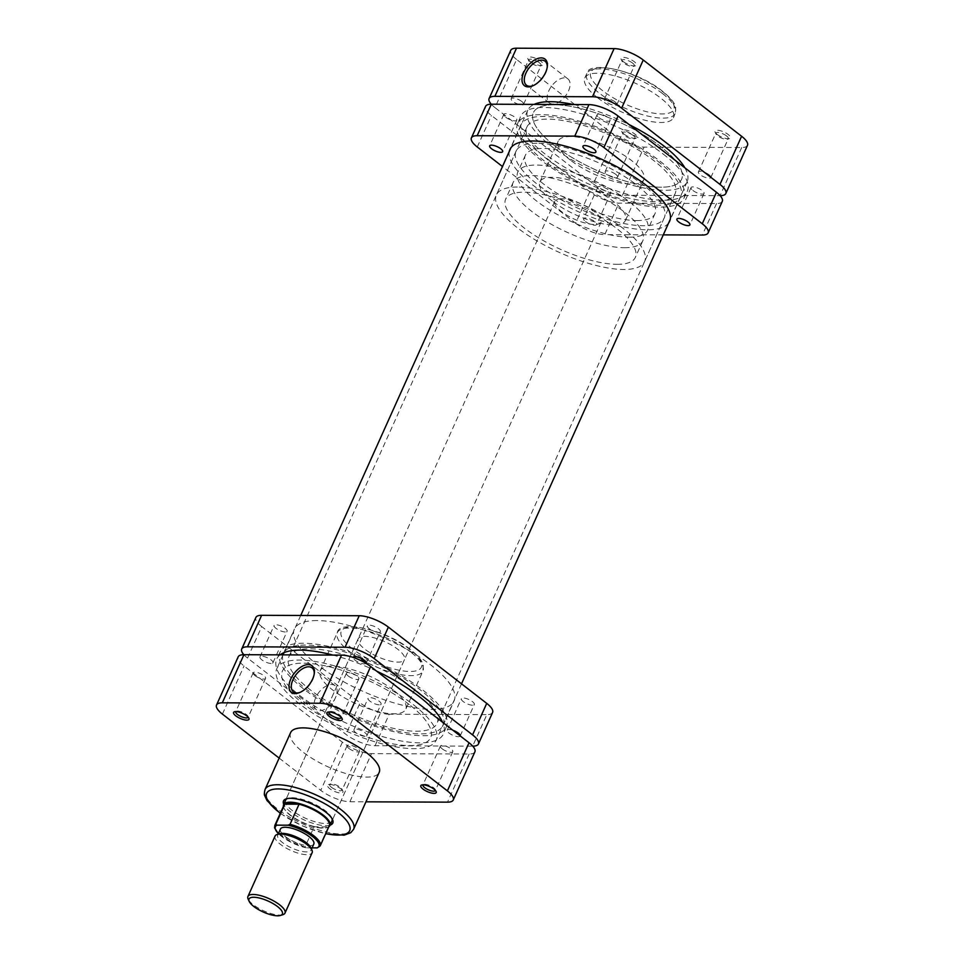 <?xml version="1.0" encoding="UTF-8"?>
<svg xmlns="http://www.w3.org/2000/svg" width="964" height="964" viewBox="0 0 964 964"><rect width="100%" height="100%" fill="white"/><g stroke="black" fill="none" stroke-linecap="round" stroke-linejoin="round"><path stroke-width="0.72" stroke-dasharray="4.82 3.62" d="M623.274 61.612A8.435 2.759 -155.8 0 0 635.565 65.757A8.435 2.759 -155.8 0 0 634.216 61.66A8.435 2.759 -155.8 0 0 625.034 57.551A8.435 2.759 -155.8 0 0 621.141 59.274A8.435 2.759 -155.8 0 0 623.274 61.612M632.541 63.058A6.808 2.229 24.2 0 1 634.324 65.829A6.808 2.229 24.2 0 1 633.625 66.359A6.808 2.229 24.2 0 1 623.696 63.022A6.808 2.229 24.2 0 1 621.973 61.13A6.808 2.229 24.2 0 1 621.913 60.25A6.808 2.229 24.2 0 1 626.13 59.961A6.808 2.229 24.2 0 1 632.541 63.058M530.007 61.226A8.435 2.759 -155.8 0 0 542.31 65.359A8.435 2.759 -155.8 0 0 540.961 61.262A8.435 2.759 -155.8 0 0 531.767 57.153A8.435 2.759 -155.8 0 0 527.886 58.876A8.435 2.759 -155.8 0 0 530.007 61.226M539.274 62.66A6.808 2.229 24.2 0 1 541.057 65.431A6.808 2.229 24.2 0 1 540.358 65.962A6.808 2.229 24.2 0 1 530.441 62.624A6.808 2.229 24.2 0 1 528.718 60.732A6.808 2.229 24.2 0 1 528.646 59.852A6.808 2.229 24.2 0 1 532.875 59.575A6.808 2.229 24.2 0 1 539.274 62.66M717.24 134.466A8.435 2.759 -155.8 0 0 729.531 138.599A8.435 2.759 -155.8 0 0 728.194 134.514A8.435 2.759 -155.8 0 0 718.999 130.393A8.435 2.759 -155.8 0 0 715.107 132.116A8.435 2.759 -155.8 0 0 717.24 134.466M726.507 135.9A6.808 2.229 24.2 0 1 728.29 138.671A6.808 2.229 24.2 0 1 727.591 139.214A6.808 2.229 24.2 0 1 717.674 135.864A6.808 2.229 24.2 0 1 715.951 133.972A6.808 2.229 24.2 0 1 715.878 133.092A6.808 2.229 24.2 0 1 720.108 132.815A6.808 2.229 24.2 0 1 726.507 135.9M623.985 134.068A8.435 2.759 -155.8 0 0 636.276 138.201A8.435 2.759 -155.8 0 0 634.927 134.117A8.435 2.759 -155.8 0 0 625.744 130.007A8.435 2.759 -155.8 0 0 621.852 131.731A8.435 2.759 -155.8 0 0 623.985 134.068M633.252 135.514A6.808 2.229 24.2 0 1 635.035 138.286A6.808 2.229 24.2 0 1 634.336 138.816A6.808 2.229 24.2 0 1 624.407 135.478A6.808 2.229 24.2 0 1 622.684 133.586A6.808 2.229 24.2 0 1 622.624 132.707A6.808 2.229 24.2 0 1 626.841 132.417A6.808 2.229 24.2 0 1 633.252 135.514M532.839 85.796A15.183 8.519 -52.2 0 0 533.478 85.579A15.183 8.519 -52.2 0 0 545.624 73.252A15.183 8.519 -52.2 0 0 547.166 67.914A15.183 8.519 -52.2 0 0 547.227 67.251M568.483 90.978A15.183 8.519 -52.2 0 0 567.929 78.94A15.183 8.519 -52.2 0 0 548.769 90.893A15.183 8.519 -52.2 0 0 549.323 102.931A15.183 8.519 -52.2 0 0 568.483 90.978M709.046 174.761A6.808 2.229 24.2 0 1 710.83 177.533A6.808 2.229 24.2 0 1 706.612 177.822A6.808 2.229 24.2 0 1 700.201 174.725A6.808 2.229 24.2 0 1 698.418 171.953A6.808 2.229 24.2 0 1 702.648 171.676A6.808 2.229 24.2 0 1 709.046 174.761M615.779 174.363A6.808 2.229 24.2 0 1 617.575 177.135A6.808 2.229 24.2 0 1 613.345 177.424A6.808 2.229 24.2 0 1 606.946 174.327A6.808 2.229 24.2 0 1 605.163 171.556A6.808 2.229 24.2 0 1 609.381 171.279A6.808 2.229 24.2 0 1 615.779 174.363M521.813 101.521A6.808 2.229 24.2 0 1 523.597 104.293A6.808 2.229 24.2 0 1 519.379 104.57A6.808 2.229 24.2 0 1 512.969 101.485A6.808 2.229 24.2 0 1 511.185 98.714A6.808 2.229 24.2 0 1 515.415 98.424A6.808 2.229 24.2 0 1 521.813 101.521M615.068 101.919A6.808 2.229 24.2 0 1 616.864 104.69A6.808 2.229 24.2 0 1 612.634 104.968A6.808 2.229 24.2 0 1 606.236 101.883A6.808 2.229 24.2 0 1 604.452 99.111A6.808 2.229 24.2 0 1 608.67 98.822A6.808 2.229 24.2 0 1 615.068 101.919M548.251 160.132A81.241 26.618 24.2 0 1 526.91 127.043A81.241 26.618 24.2 0 1 577.352 123.669A81.241 26.618 24.2 0 1 653.785 160.578A81.241 26.618 24.2 0 1 675.125 193.656A81.241 26.618 24.2 0 1 624.684 197.042A81.241 26.618 24.2 0 1 548.251 160.132M554.71 145.781A81.241 26.618 24.2 0 1 533.369 112.692A81.241 26.618 24.2 0 1 583.798 109.306A81.241 26.618 24.2 0 1 660.232 146.227A81.241 26.618 24.2 0 1 681.572 179.304A81.241 26.618 24.2 0 1 631.143 182.69A81.241 26.618 24.2 0 1 554.71 145.781A81.241 26.618 24.2 0 1 533.369 112.692A81.241 26.618 24.2 0 1 583.798 109.306A81.241 26.618 24.2 0 1 660.232 146.227A81.241 26.618 24.2 0 1 681.572 179.304A81.241 26.618 24.2 0 1 631.143 182.69A81.241 26.618 24.2 0 1 554.71 145.781M552.215 201.006A46.923 15.376 24.2 0 1 539.888 181.907A46.923 15.376 24.2 0 1 569.025 179.943A46.923 15.376 24.2 0 1 613.164 201.259A46.923 15.376 24.2 0 1 625.491 220.37A46.923 15.376 24.2 0 1 596.355 222.323A46.923 15.376 24.2 0 1 552.215 201.006M570.543 160.229A46.923 15.376 24.2 0 1 558.228 141.118A46.923 15.376 24.2 0 1 587.353 139.165A46.923 15.376 24.2 0 1 631.492 160.482A46.923 15.376 24.2 0 1 643.819 179.581A46.923 15.376 24.2 0 1 614.683 181.545A46.923 15.376 24.2 0 1 570.543 160.229M597.572 97.738A48.549 15.906 24.2 0 1 584.823 77.964A48.549 15.906 24.2 0 1 614.96 75.939A48.549 15.906 24.2 0 1 660.629 98.003A48.549 15.906 24.2 0 1 673.378 117.765A48.549 15.906 24.2 0 1 643.241 119.789A48.549 15.906 24.2 0 1 597.572 97.738M491.254 104.208A22.341 7.326 -155.8 0 0 494.978 107.606L516.608 59.479L614.96 135.719L593.33 183.859L494.978 107.606M593.33 183.859A22.341 7.326 -155.8 0 0 622.467 195.246L720.072 195.668A22.341 7.326 -155.8 0 0 720.144 195.668M747.462 145.359A22.341 7.326 24.2 0 1 741.702 147.528L644.097 147.118A22.341 7.326 24.2 0 1 614.96 135.719M516.608 59.479A22.341 7.326 24.2 0 1 510.739 50.381M330.074 825.172A27.016 8.857 24.2 0 1 290.61 811.929A27.016 8.857 24.2 0 1 283.753 804.362M358.15 638.819L285.621 800.204A25.389 8.315 -155.8 0 0 292.297 810.543A25.389 8.315 -155.8 0 0 316.18 822.075A25.389 8.315 -155.8 0 0 331.941 821.015L404.47 659.629A25.389 8.315 -155.8 0 0 397.795 649.29A25.389 8.315 -155.8 0 0 373.912 637.758A25.389 8.315 -155.8 0 0 358.15 638.819A25.389 8.315 -155.8 0 0 364.826 649.158A25.389 8.315 -155.8 0 0 388.709 660.689A25.389 8.315 -155.8 0 0 404.47 659.629M332.014 818.629A25.389 8.315 -155.8 0 0 331.688 817.737A25.389 8.315 -155.8 0 0 325.266 810.676A25.389 8.315 -155.8 0 0 288.248 798.216A25.389 8.315 -155.8 0 0 287.356 798.554M341.413 717.565A6.808 2.229 -155.8 0 0 341.316 716.782A6.808 2.229 -155.8 0 0 339.593 714.89A6.808 2.229 -155.8 0 0 329.664 711.553A6.808 2.229 -155.8 0 0 329.013 711.998M435.379 790.42A6.808 2.229 -155.8 0 0 435.282 789.624A6.808 2.229 -155.8 0 0 433.559 787.733A6.808 2.229 -155.8 0 0 423.642 784.395A6.808 2.229 -155.8 0 0 422.979 784.841M340.726 788.745A8.435 2.759 24.2 0 1 342.859 791.095A8.435 2.759 24.2 0 1 338.967 792.818A8.435 2.759 24.2 0 1 329.784 788.697A8.435 2.759 24.2 0 1 328.435 784.612A8.435 2.759 24.2 0 1 340.726 788.745M331.459 787.299A6.808 2.229 -155.8 0 0 337.87 790.396A6.808 2.229 -155.8 0 0 342.087 790.106A6.808 2.229 -155.8 0 0 342.027 789.239A6.808 2.229 -155.8 0 0 340.304 787.347A6.808 2.229 -155.8 0 0 330.375 783.997A6.808 2.229 -155.8 0 0 329.676 784.527A6.808 2.229 -155.8 0 0 331.459 787.299M248.158 717.168A6.808 2.229 -155.8 0 0 248.049 716.385A6.808 2.229 -155.8 0 0 246.326 714.493A6.808 2.229 -155.8 0 0 236.409 711.155A6.808 2.229 -155.8 0 0 235.758 711.601M299.84 692.465A15.183 8.519 -52.2 0 0 300.479 692.236A15.183 8.519 -52.2 0 0 312.625 679.921A15.183 8.519 -52.2 0 0 314.168 674.583A15.183 8.519 -52.2 0 0 314.228 673.908M315.77 697.562A15.183 8.519 -52.2 0 0 316.325 709.6A15.183 8.519 -52.2 0 0 335.484 697.647A15.183 8.519 -52.2 0 0 334.93 685.597A15.183 8.519 -52.2 0 0 315.77 697.562M348.932 748.45A6.808 2.229 -155.8 0 0 355.33 751.534A6.808 2.229 -155.8 0 0 359.548 751.257A6.808 2.229 -155.8 0 0 357.764 748.486A6.808 2.229 -155.8 0 0 351.366 745.389A6.808 2.229 -155.8 0 0 347.136 745.678A6.808 2.229 -155.8 0 0 348.932 748.45M442.187 748.835A6.808 2.229 -155.8 0 0 448.585 751.932A6.808 2.229 -155.8 0 0 452.815 751.643A6.808 2.229 -155.8 0 0 451.032 748.883A6.808 2.229 -155.8 0 0 444.621 745.787A6.808 2.229 -155.8 0 0 440.403 746.076A6.808 2.229 -155.8 0 0 442.187 748.835M348.221 675.993A6.808 2.229 -155.8 0 0 354.619 679.078A6.808 2.229 -155.8 0 0 358.837 678.801A6.808 2.229 -155.8 0 0 357.054 676.029A6.808 2.229 -155.8 0 0 350.655 672.932A6.808 2.229 -155.8 0 0 346.425 673.221A6.808 2.229 -155.8 0 0 348.221 675.993M254.954 675.595A6.808 2.229 -155.8 0 0 261.352 678.692A6.808 2.229 -155.8 0 0 265.582 678.403A6.808 2.229 -155.8 0 0 263.799 675.631A6.808 2.229 -155.8 0 0 257.388 672.547A6.808 2.229 -155.8 0 0 253.171 672.824A6.808 2.229 -155.8 0 0 254.954 675.595M415.749 690.236A81.241 26.618 -155.8 0 0 339.316 653.315A81.241 26.618 -155.8 0 0 288.875 656.701A81.241 26.618 -155.8 0 0 310.215 689.79A81.241 26.618 -155.8 0 0 386.648 726.699A81.241 26.618 -155.8 0 0 437.09 723.313A81.241 26.618 -155.8 0 0 415.749 690.236M409.29 704.588A81.241 26.618 -155.8 0 0 332.857 667.678A81.241 26.618 -155.8 0 0 282.428 671.052A81.241 26.618 -155.8 0 0 303.768 704.142A81.241 26.618 -155.8 0 0 380.202 741.051A81.241 26.618 -155.8 0 0 430.631 737.665A81.241 26.618 -155.8 0 0 409.29 704.588A81.241 26.618 24.2 0 1 430.631 737.665A81.241 26.618 24.2 0 1 380.202 741.051A81.241 26.618 24.2 0 1 303.768 704.142A81.241 26.618 24.2 0 1 282.428 671.052A81.241 26.618 24.2 0 1 332.857 667.678A81.241 26.618 24.2 0 1 409.29 704.588M393.457 690.14A46.923 15.376 -155.8 0 0 349.317 668.823A46.923 15.376 -155.8 0 0 320.181 670.775A46.923 15.376 -155.8 0 0 332.508 689.875A46.923 15.376 -155.8 0 0 376.647 711.191A46.923 15.376 -155.8 0 0 405.772 709.239A46.923 15.376 -155.8 0 0 393.457 690.14M290.622 732.592A48.549 15.906 -155.8 0 0 303.371 752.366A48.549 15.906 -155.8 0 0 349.04 774.417A48.549 15.906 -155.8 0 0 379.177 772.393M474.891 751.848A22.341 7.326 24.2 0 1 469.143 754.029L371.526 753.619A22.341 7.326 24.2 0 1 342.389 742.22L244.037 665.967A22.341 7.326 24.2 0 1 238.168 656.87M279.162 758.102L320.759 790.347A22.341 7.326 -155.8 0 0 349.896 801.747L365.959 801.819M282.886 914.691A20.316 6.652 24.2 0 1 279.753 915.077A20.316 6.652 24.2 0 1 261.16 909.618A20.316 6.652 24.2 0 1 248.134 899.075M279.596 833.715A18.28 5.989 -155.8 0 0 277.716 835.149A18.28 5.989 -155.8 0 0 286.85 845.488A18.28 5.989 -155.8 0 0 306.347 851.911A18.28 5.989 -155.8 0 0 311.059 850.128A18.28 5.989 -155.8 0 0 310.878 847.778M275.077 836.065A20.316 6.652 -155.8 0 0 285.224 847.561A20.316 6.652 -155.8 0 0 306.889 854.694A20.316 6.652 -155.8 0 0 312.131 852.718M280.464 829.016A18.28 5.989 -155.8 0 0 289.598 839.367A18.28 5.989 -155.8 0 0 309.107 845.789A18.28 5.989 -155.8 0 0 313.818 844.006M283.404 806.386A25.389 8.315 -155.8 0 0 283.874 807.94A25.389 8.315 -155.8 0 0 300.153 821.123A25.389 8.315 -155.8 0 0 323.386 827.956A25.389 8.315 -155.8 0 0 327.314 827.461A25.389 8.315 -155.8 0 0 328.796 826.775M283.886 805.314A24.883 8.158 -155.8 0 0 284.139 808.519A24.883 8.158 -155.8 0 0 314.083 826.811A24.883 8.158 -155.8 0 0 322.868 828.136A24.883 8.158 -155.8 0 0 326.712 827.654A24.883 8.158 -155.8 0 0 328.314 826.871A24.883 8.158 -155.8 0 0 329.278 825.702M629.215 237.204A71.095 23.293 -155.8 0 0 647.531 230.275A71.095 23.293 -155.8 0 0 612.019 190.053A71.095 23.293 -155.8 0 0 536.165 165.073A71.095 23.293 -155.8 0 0 517.849 171.99A71.095 23.293 -155.8 0 0 553.36 212.213A71.095 23.293 -155.8 0 0 629.215 237.204M636.686 220.575A71.095 23.293 -155.8 0 0 655.002 213.647A71.095 23.293 -155.8 0 0 619.491 173.424A71.095 23.293 -155.8 0 0 543.648 148.444A71.095 23.293 -155.8 0 0 525.32 155.361A71.095 23.293 -155.8 0 0 560.831 195.584A71.095 23.293 -155.8 0 0 636.686 220.575M536.996 143.287A81.241 26.618 -155.8 0 0 516.053 151.203A81.241 26.618 -155.8 0 0 556.65 197.174A81.241 26.618 -155.8 0 0 643.325 225.721A81.241 26.618 -155.8 0 0 664.268 217.816A81.241 26.618 -155.8 0 0 623.684 171.845A81.241 26.618 -155.8 0 0 536.996 143.287M517.331 187.052A81.241 26.618 -155.8 0 0 496.388 194.957A81.241 26.618 -155.8 0 0 536.984 240.928A81.241 26.618 -155.8 0 0 623.66 269.486A81.241 26.618 -155.8 0 0 644.603 261.569A81.241 26.618 -155.8 0 0 604.006 215.599A81.241 26.618 -155.8 0 0 517.331 187.052M617.02 264.329A71.095 23.293 -155.8 0 0 635.336 257.412A71.095 23.293 -155.8 0 0 599.825 217.189A71.095 23.293 -155.8 0 0 523.982 192.198A71.095 23.293 -155.8 0 0 505.654 199.126A71.095 23.293 -155.8 0 0 541.166 239.349A71.095 23.293 -155.8 0 0 617.02 264.329M624.491 247.7A71.095 23.293 -155.8 0 0 642.807 240.783A71.095 23.293 -155.8 0 0 607.296 200.56A71.095 23.293 -155.8 0 0 531.453 175.569A71.095 23.293 -155.8 0 0 513.125 182.497A71.095 23.293 -155.8 0 0 548.649 222.72A71.095 23.293 -155.8 0 0 624.491 247.7M561.361 198.753A25.389 8.315 -155.8 0 0 554.806 201.235A25.389 8.315 -155.8 0 0 567.495 215.599A25.389 8.315 -155.8 0 0 594.583 224.516A25.389 8.315 -155.8 0 0 601.126 222.045A25.389 8.315 -155.8 0 0 588.438 207.682A25.389 8.315 -155.8 0 0 561.361 198.753M320.229 845.838A24.883 8.158 24.2 0 1 319.265 847.007L328.314 826.871L314.083 826.811L305.046 846.946A24.883 8.158 24.2 0 1 274.836 825.437M312.083 847.85L306.311 847.826L305.046 846.946L306.311 847.826A23.871 7.82 -155.8 0 1 278.403 833.607M379.238 704.817A7.11 2.326 24.2 0 1 371.658 702.31A7.11 2.326 24.2 0 1 368.103 698.285A7.11 2.326 24.2 0 1 369.935 697.599A7.11 2.326 24.2 0 1 377.514 700.093A7.11 2.326 24.2 0 1 381.069 704.118A7.11 2.326 24.2 0 1 379.238 704.817M365.079 736.315A7.11 2.326 24.2 0 1 357.499 733.821A7.11 2.326 24.2 0 1 353.945 729.796A7.11 2.326 24.2 0 1 355.776 729.109A7.11 2.326 24.2 0 1 363.356 731.604A7.11 2.326 24.2 0 1 366.91 735.628A7.11 2.326 24.2 0 1 365.079 736.315M285.272 631.962A7.11 2.326 24.2 0 1 277.68 629.468A7.11 2.326 24.2 0 1 274.125 625.443A7.11 2.326 24.2 0 1 275.957 624.756A7.11 2.326 24.2 0 1 283.549 627.251A7.11 2.326 24.2 0 1 287.103 631.275A7.11 2.326 24.2 0 1 285.272 631.962M271.113 663.473A7.11 2.326 24.2 0 1 263.521 660.967A7.11 2.326 24.2 0 1 259.967 656.954A7.11 2.326 24.2 0 1 261.798 656.255A7.11 2.326 24.2 0 1 269.39 658.749A7.11 2.326 24.2 0 1 272.945 662.774A7.11 2.326 24.2 0 1 271.113 663.473M378.527 632.36A7.11 2.326 24.2 0 1 370.947 629.854A7.11 2.326 24.2 0 1 367.392 625.841A7.11 2.326 24.2 0 1 369.224 625.142A7.11 2.326 24.2 0 1 376.803 627.648A7.11 2.326 24.2 0 1 380.358 631.661A7.11 2.326 24.2 0 1 378.527 632.36M366.067 663.377A7.11 2.326 24.2 0 1 364.368 663.859A7.11 2.326 24.2 0 1 356.897 661.424A7.11 2.326 24.2 0 1 353.198 657.424M472.493 705.202A7.11 2.326 24.2 0 1 464.913 702.708A7.11 2.326 24.2 0 1 461.358 698.683A7.11 2.326 24.2 0 1 463.19 697.996A7.11 2.326 24.2 0 1 470.781 700.491A7.11 2.326 24.2 0 1 474.324 704.515A7.11 2.326 24.2 0 1 472.493 705.202M460.214 735.918A7.11 2.326 24.2 0 1 460.165 736.014A7.11 2.326 24.2 0 1 458.334 736.713A7.11 2.326 24.2 0 1 450.754 734.219A7.11 2.326 24.2 0 1 447.2 730.194A7.11 2.326 24.2 0 1 449.031 729.495A7.11 2.326 24.2 0 1 452.984 730.314M280.09 654.845A91.399 29.944 -155.8 0 0 276.849 658.701A91.399 29.944 -155.8 0 0 321.928 710.48A91.399 29.944 -155.8 0 0 419.882 742.846A91.399 29.944 -155.8 0 0 443.573 733.64A91.399 29.944 -155.8 0 0 442.56 722.241M303.588 643.253A91.134 29.86 -155.8 0 0 280.247 651.821A91.134 29.86 -155.8 0 0 325.193 703.431A91.134 29.86 -155.8 0 0 422.859 735.713A91.134 29.86 -155.8 0 0 446.477 726.519A91.134 29.86 -155.8 0 0 400.373 675.029A91.134 29.86 -155.8 0 0 303.588 643.253M316.939 620.563A87.543 28.679 -155.8 0 0 294.382 629.094A87.543 28.679 -155.8 0 0 338.123 678.62A87.543 28.679 -155.8 0 0 431.523 709.384A87.543 28.679 -155.8 0 0 454.08 700.864A87.543 28.679 -155.8 0 0 410.339 651.339A87.543 28.679 -155.8 0 0 316.939 620.563M282.91 654.857A87.543 28.679 -155.8 0 0 328.808 704.118A87.543 28.679 -155.8 0 0 420.509 733.893A87.543 28.679 -155.8 0 0 443.066 725.374A87.543 28.679 -155.8 0 0 399.325 675.836A87.543 28.679 -155.8 0 0 305.925 645.073A87.543 28.679 -155.8 0 0 283.826 652.712M376.659 671.149A91.399 29.944 -155.8 0 0 332.917 655.074M243.856 654.701A22.341 7.326 -155.8 0 0 247.579 658.087L345.931 734.339A22.341 7.326 -155.8 0 0 375.068 745.738L472.673 746.148A22.341 7.326 -155.8 0 0 472.746 746.148M247.579 658.087L261.738 626.588L360.09 702.84L345.931 734.339M261.738 626.588A22.341 7.326 24.2 0 1 255.87 617.49M492.592 712.468A22.341 7.326 24.2 0 1 486.832 714.637L472.673 746.148M375.068 745.738L389.227 714.228L486.832 714.637M389.227 714.228A22.341 7.326 24.2 0 1 360.09 702.84M585.51 221.587A7.11 2.326 -155.8 0 0 592.197 224.817A7.11 2.326 -155.8 0 0 596.608 224.528A7.11 2.326 -155.8 0 0 594.74 221.624A7.11 2.326 -155.8 0 0 588.052 218.394A7.11 2.326 -155.8 0 0 583.642 218.695A7.11 2.326 -155.8 0 0 585.51 221.587M599.668 190.089A7.11 2.326 -155.8 0 0 606.356 193.318A7.11 2.326 -155.8 0 0 610.766 193.017A7.11 2.326 -155.8 0 0 608.899 190.125A7.11 2.326 -155.8 0 0 602.211 186.895A7.11 2.326 -155.8 0 0 597.801 187.185A7.11 2.326 -155.8 0 0 599.668 190.089M692.923 190.474A7.11 2.326 -155.8 0 0 699.611 193.704A7.11 2.326 -155.8 0 0 704.033 193.415A7.11 2.326 -155.8 0 0 702.166 190.523A7.11 2.326 -155.8 0 0 695.478 187.281A7.11 2.326 -155.8 0 0 691.055 187.582A7.11 2.326 -155.8 0 0 692.923 190.474M598.957 117.632A7.11 2.326 -155.8 0 0 605.645 120.862A7.11 2.326 -155.8 0 0 610.055 120.56A7.11 2.326 -155.8 0 0 608.188 117.668A7.11 2.326 -155.8 0 0 601.5 114.439A7.11 2.326 -155.8 0 0 597.09 114.74A7.11 2.326 -155.8 0 0 598.957 117.632M505.702 117.234A7.11 2.326 -155.8 0 0 512.39 120.464A7.11 2.326 -155.8 0 0 516.8 120.175A7.11 2.326 -155.8 0 0 514.933 117.271A7.11 2.326 -155.8 0 0 508.245 114.041A7.11 2.326 -155.8 0 0 503.835 114.342A7.11 2.326 -155.8 0 0 505.702 117.234M663.292 154.132A91.399 29.944 24.2 0 1 687.151 191.655A91.399 29.944 24.2 0 1 630.095 195.029A91.399 29.944 24.2 0 1 544.576 153.625A91.399 29.944 24.2 0 1 520.427 116.728A91.399 29.944 24.2 0 1 576.846 112.475A91.399 29.944 24.2 0 1 663.292 154.132M659.966 161.133A91.134 29.86 24.2 0 1 683.753 198.548A91.134 29.86 24.2 0 1 626.877 201.91A91.134 29.86 24.2 0 1 541.599 160.627A91.134 29.86 24.2 0 1 517.523 123.838A91.134 29.86 24.2 0 1 573.773 119.608A91.134 29.86 24.2 0 1 659.966 161.133M668.63 222.961A87.543 28.679 24.2 0 1 612.646 224.202A87.543 28.679 24.2 0 1 532.911 185.136A87.543 28.679 24.2 0 1 509.305 151.36M657.641 161.121A87.543 28.679 24.2 0 1 680.632 196.764A87.543 28.679 24.2 0 1 626.287 200.404A87.543 28.679 24.2 0 1 543.925 160.639A87.543 28.679 24.2 0 1 520.934 124.995A87.543 28.679 24.2 0 1 575.279 121.344A87.543 28.679 24.2 0 1 657.641 161.121M722.289 201.368A22.341 7.326 24.2 0 1 716.529 203.537L618.924 203.127A22.341 7.326 24.2 0 1 589.787 191.728L491.435 115.487A22.341 7.326 24.2 0 1 485.567 106.389M663.28 234.879L604.765 234.638L618.924 203.127M589.787 191.728L575.629 223.238L502.485 166.531M575.629 223.238A22.341 7.326 -155.8 0 0 604.765 234.638M684.838 167.784A87.338 28.619 24.2 0 1 687.127 181.798A87.338 28.619 24.2 0 1 632.914 185.437A87.338 28.619 24.2 0 1 550.745 145.757A87.338 28.619 24.2 0 1 527.802 110.197A87.338 28.619 24.2 0 1 534.116 104.389M573.688 104.558A87.338 28.619 24.2 0 1 629.179 124.633M299.816 704.118A87.338 28.619 24.2 0 1 276.873 668.558A87.338 28.619 24.2 0 1 331.086 664.919A87.338 28.619 24.2 0 1 413.255 704.6A87.338 28.619 24.2 0 1 436.198 740.159A87.338 28.619 24.2 0 1 381.973 743.798A87.338 28.619 24.2 0 1 299.816 704.118M602.705 90.737A45.501 14.906 24.2 0 1 602.476 67.781A45.501 14.906 24.2 0 1 661.798 90.99A45.501 14.906 24.2 0 1 662.015 113.945A45.501 14.906 24.2 0 1 602.705 90.737M662.593 93.616A48.549 15.906 -155.8 0 0 616.924 71.565A48.549 15.906 -155.8 0 0 586.787 73.589A48.549 15.906 -155.8 0 0 599.536 93.351A48.549 15.906 -155.8 0 0 645.205 115.415A48.549 15.906 -155.8 0 0 675.342 113.391A48.549 15.906 -155.8 0 0 662.593 93.616M741.702 147.528L720.072 195.668M622.467 195.246L644.097 147.118M353.607 829.281A48.549 15.906 24.2 0 1 323.47 831.305A48.549 15.906 24.2 0 1 277.801 809.254A48.549 15.906 24.2 0 1 265.052 789.48M352.812 649.109A43.874 14.376 24.2 0 1 352.595 626.974A43.874 14.376 24.2 0 1 409.808 649.35A43.874 14.376 24.2 0 1 410.025 671.486A43.874 14.376 24.2 0 1 352.812 649.109M410.604 651.977A46.923 15.376 -155.8 0 0 366.465 630.661A46.923 15.376 -155.8 0 0 337.34 632.613A46.923 15.376 -155.8 0 0 349.655 651.724A46.923 15.376 -155.8 0 0 393.794 673.041A46.923 15.376 -155.8 0 0 422.931 671.089A46.923 15.376 -155.8 0 0 410.604 651.977M280.343 813.194A45.501 14.906 -155.8 0 0 325.736 833.595M222.407 714.107L244.037 665.967M342.389 742.22L320.759 790.347M349.896 801.747L371.526 753.619M469.143 754.029L447.501 802.156M716.529 203.537L702.37 235.047M477.276 146.986L491.435 115.487M584.823 77.964L586.787 73.589C588.329 59.949 637.553 70.625 662.485 91.206C673.234 99.846 675.246 105.016 675.704 107.281L675.342 113.391L673.378 117.765M633.625 66.359L635.565 65.757M540.358 65.962L542.31 65.359M727.591 139.214L729.531 138.599M634.336 138.816L636.276 138.201M547.166 67.914L547.323 66.528M567.929 78.94L545.07 61.214M710.83 177.533L728.29 138.671M617.575 177.135L635.035 138.286M523.597 104.293L541.057 65.431M616.864 104.69L634.324 65.829M526.91 127.043L288.875 656.701M539.888 181.907L558.228 141.118M625.491 220.37L643.819 179.581M675.125 193.656L437.09 723.313M604.452 99.111L621.913 60.25M511.185 98.714L528.646 59.852M605.163 171.556L622.624 132.707M698.418 171.953L715.878 133.092M549.323 102.931L526.465 85.218M533.478 85.579L532.164 86.073M622.684 133.586L621.852 131.731M715.951 133.972L715.107 132.116M528.718 60.732L527.886 58.876M621.973 61.13L621.141 59.274M331.688 817.737L332.52 819.593M341.316 716.782L342.148 718.638M435.282 789.624L436.114 791.48M342.027 789.239L342.859 791.095M248.049 716.385L248.893 718.24M300.479 692.236L299.165 692.742M316.325 709.6L293.466 691.875M320.181 670.775L337.34 632.613C338.942 619.346 386.419 629.721 410.495 649.567C420.87 657.906 422.822 662.919 423.268 665.124L422.931 671.089L405.772 709.239M359.548 751.257L342.087 790.106M452.815 751.643L435.354 790.504M358.837 678.801L341.377 717.662M265.582 678.403L248.122 717.264M253.171 672.824L235.71 711.685M346.425 673.221L328.965 712.083M440.403 746.076L422.943 784.925M347.136 745.678L329.676 784.527M280.247 813.411L301.973 825.762L325.639 833.8M334.93 685.597L312.071 667.883M314.168 674.583L314.324 673.185M236.409 711.155L234.469 711.757M330.375 783.997L328.435 784.612M423.642 784.395L421.69 784.997M329.664 711.553L327.724 712.155M288.248 798.216L286.296 798.819M278.15 834.173L277.716 835.149M655.002 213.647L647.531 230.275M516.053 151.203L496.388 194.957M642.807 240.783L635.336 257.412M554.806 201.235L285.621 800.204M601.126 222.045L331.941 821.015M513.125 182.497L505.654 199.126M664.268 217.816L644.603 261.569M525.32 155.361L517.849 171.99M326.712 827.654L327.314 827.461M311.505 849.151L311.059 850.128M278.355 833.715L305.672 847.754M353.945 729.796L368.103 698.285M259.967 656.954L274.125 625.443M353.234 657.34L367.392 625.841M447.2 730.194L461.358 698.683M280.247 651.821L276.849 658.701M283.368 653.592L294.382 629.094M443.066 725.374L454.08 700.864M446.477 726.519L443.573 733.64M460.165 736.014L474.324 704.515M366.2 663.172L380.358 631.661M272.945 662.774L287.103 631.275M366.91 735.628L381.069 704.118M610.766 193.017L596.608 224.528M704.033 193.415L689.875 224.913M610.055 120.56L595.897 152.071M516.8 120.175L502.642 151.673M683.753 198.548L687.151 191.655M680.632 196.764L669.619 221.262M520.934 124.995L509.92 149.492M517.523 123.838L520.427 116.728M503.835 114.342L489.676 145.841M597.09 114.74L582.931 146.239M691.055 187.582L676.897 219.093M597.801 187.185L583.642 218.695M527.802 110.197L510.908 147.793M300.72 615.478L284.031 652.628M283.018 654.857L276.873 668.558M687.127 181.798L670.233 219.406M461.515 683.825L436.198 740.159"/><path stroke-width="1.45" d="M523.789 72.348A16.81 9.423 127.8 0 1 538.792 58.214A16.81 9.423 127.8 0 1 547.323 66.528A16.81 9.423 127.8 0 1 545.612 72.433A16.81 9.423 127.8 0 1 532.164 86.073A16.81 9.423 127.8 0 1 523.789 72.348M547.227 67.251A15.183 8.519 -52.2 0 0 545.07 61.214A15.183 8.519 -52.2 0 0 525.898 73.168A15.183 8.519 -52.2 0 0 526.465 85.218A15.183 8.519 -52.2 0 0 532.839 85.796M720.144 195.668A22.341 7.326 -155.8 0 0 725.832 193.487A22.341 7.326 -155.8 0 0 719.963 184.389L621.611 108.149A22.341 7.326 -155.8 0 0 592.474 96.749L614.104 48.61L516.499 48.2L494.857 96.34L592.474 96.749M494.857 96.34A22.341 7.326 -155.8 0 0 489.11 98.509A22.341 7.326 -155.8 0 0 491.254 104.208M614.104 48.61A22.341 7.326 24.2 0 1 643.241 60.009L741.593 136.261A22.341 7.326 24.2 0 1 747.462 145.359L725.832 193.487M489.11 98.509L510.739 50.381A22.341 7.326 24.2 0 1 516.499 48.2M283.753 804.362A27.016 8.857 24.2 0 1 286.296 798.819A27.016 8.857 24.2 0 1 325.699 812.086A27.016 8.857 24.2 0 1 332.52 819.593A27.016 8.857 24.2 0 1 330.074 825.172M328.796 826.775A25.389 8.315 -155.8 0 0 329.929 825.473L331.941 821.015A25.389 8.315 -155.8 0 0 332.014 818.629M340.015 716.288A8.435 2.759 24.2 0 1 342.148 718.638A8.435 2.759 24.2 0 1 338.256 720.361A8.435 2.759 24.2 0 1 329.073 716.24A8.435 2.759 24.2 0 1 327.724 712.155A8.435 2.759 24.2 0 1 340.015 716.288M329.013 711.998A6.808 2.229 -155.8 0 0 328.965 712.083A6.808 2.229 -155.8 0 0 330.748 714.854A6.808 2.229 -155.8 0 0 337.159 717.939A6.808 2.229 -155.8 0 0 341.377 717.662A6.808 2.229 -155.8 0 0 341.413 717.565M433.993 789.142A8.435 2.759 24.2 0 1 436.114 791.48A8.435 2.759 24.2 0 1 432.233 793.203A8.435 2.759 24.2 0 1 423.039 789.094A8.435 2.759 24.2 0 1 421.69 784.997A8.435 2.759 24.2 0 1 433.993 789.142M422.979 784.841A6.808 2.229 -155.8 0 0 422.943 784.925A6.808 2.229 -155.8 0 0 424.726 787.696A6.808 2.229 -155.8 0 0 431.125 790.793A6.808 2.229 -155.8 0 0 435.354 790.504A6.808 2.229 -155.8 0 0 435.379 790.42M246.76 715.903A8.435 2.759 24.2 0 1 248.893 718.24A8.435 2.759 24.2 0 1 245.001 719.963A8.435 2.759 24.2 0 1 235.806 715.854A8.435 2.759 24.2 0 1 234.469 711.757A8.435 2.759 24.2 0 1 246.76 715.903M235.758 711.601A6.808 2.229 -155.8 0 0 235.71 711.685A6.808 2.229 -155.8 0 0 237.493 714.457A6.808 2.229 -155.8 0 0 243.892 717.541A6.808 2.229 -155.8 0 0 248.122 717.264A6.808 2.229 -155.8 0 0 248.158 717.168M312.613 679.102A16.81 9.423 127.8 0 1 299.165 692.742A16.81 9.423 127.8 0 1 290.791 679.005A16.81 9.423 127.8 0 1 305.793 664.883A16.81 9.423 127.8 0 1 314.324 673.185A16.81 9.423 127.8 0 1 312.613 679.102M314.228 673.908A15.183 8.519 -52.2 0 0 312.071 667.883A15.183 8.519 -52.2 0 0 292.899 679.837A15.183 8.519 -52.2 0 0 293.466 691.875A15.183 8.519 -52.2 0 0 299.84 692.465M366.428 752.631A48.549 15.906 -155.8 0 0 320.759 730.579A48.549 15.906 -155.8 0 0 290.622 732.592L265.052 789.48A48.549 15.906 24.2 0 1 295.189 787.455A48.549 15.906 24.2 0 1 340.858 809.519A48.549 15.906 24.2 0 1 353.607 829.281L379.177 772.393A48.549 15.906 -155.8 0 0 366.428 752.631M287.356 798.554A25.389 8.315 -155.8 0 0 285.621 800.204L283.621 804.663A25.389 8.315 -155.8 0 0 283.404 806.386M222.298 702.828A22.341 7.326 -155.8 0 0 216.538 705.009L238.168 656.87A22.341 7.326 24.2 0 1 243.928 654.701L222.298 702.828L319.903 703.238L341.533 655.11L243.928 654.701M341.533 655.11A22.341 7.326 24.2 0 1 370.67 666.51L349.04 714.637L447.392 790.89L469.022 742.75L370.67 666.51M469.022 742.75A22.341 7.326 24.2 0 1 474.891 751.848L453.261 799.987A22.341 7.326 -155.8 0 0 447.392 790.89M216.538 705.009A22.341 7.326 -155.8 0 0 222.407 714.107L279.162 758.102M365.959 801.819L447.501 802.156A22.341 7.326 -155.8 0 0 453.261 799.987M349.04 714.637A22.341 7.326 -155.8 0 0 319.903 703.238M253.713 897.255A18.28 5.989 -155.8 0 0 249.182 901.388A18.28 5.989 -155.8 0 0 260.907 910.884A18.28 5.989 -155.8 0 0 277.632 915.8A18.28 5.989 -155.8 0 0 280.464 915.451A18.28 5.989 -155.8 0 0 275.752 905.28A18.28 5.989 -155.8 0 0 253.713 897.255M249.182 901.388L248.134 899.075A20.316 6.652 24.2 0 1 247.941 896.448A20.316 6.652 24.2 0 1 253.171 894.471A20.316 6.652 24.2 0 1 274.836 901.605A20.316 6.652 24.2 0 1 284.983 913.101A20.316 6.652 24.2 0 1 282.886 914.691L280.464 915.451M284.983 913.101L312.131 852.718A20.316 6.652 -155.8 0 0 311.926 850.091L310.878 847.778A18.28 5.989 -155.8 0 0 299.153 838.282A18.28 5.989 -155.8 0 0 282.428 833.366A18.28 5.989 -155.8 0 0 279.596 833.715L277.174 834.475A20.316 6.652 -155.8 0 0 275.077 836.065L247.941 896.448M311.926 850.091A20.316 6.652 -155.8 0 0 298.9 839.548A20.316 6.652 -155.8 0 0 280.307 834.089A20.316 6.652 -155.8 0 0 277.174 834.475M311.505 849.151L313.818 844.006A18.28 5.989 -155.8 0 0 304.684 833.667A18.28 5.989 -155.8 0 0 285.175 827.245A18.28 5.989 -155.8 0 0 280.464 829.016L278.15 834.173M290.297 802.891A24.883 8.158 -155.8 0 0 284.85 804.145A24.883 8.158 -155.8 0 0 283.886 805.314L274.836 825.437A24.883 8.158 24.2 0 1 275.8 824.268L284.85 804.145L299.069 804.205A24.883 8.158 -155.8 0 0 290.297 802.891M329.929 825.473A25.389 8.315 -155.8 0 0 317.252 811.11A25.389 8.315 -155.8 0 0 290.164 802.193A25.389 8.315 -155.8 0 0 283.621 804.663M329.278 825.702A24.883 8.158 -155.8 0 0 299.069 804.205L290.019 824.328A24.883 8.158 24.2 0 1 320.229 845.838L329.278 825.702M275.8 824.268L277.066 825.16L287.971 825.196L290.019 824.328M320.229 845.838L317.204 847.874L312.083 847.85M353.198 657.424A7.11 2.326 24.2 0 1 353.234 657.34A7.11 2.326 24.2 0 1 355.065 656.653A7.11 2.326 24.2 0 1 362.645 659.147A7.11 2.326 24.2 0 1 366.2 663.172A7.11 2.326 24.2 0 1 366.067 663.377M332.917 655.074A91.399 29.944 -155.8 0 0 300.262 650.122A91.399 29.944 -155.8 0 0 280.09 654.845M283.826 652.712A87.543 28.679 -155.8 0 0 283.368 653.592A87.543 28.679 -155.8 0 0 282.91 654.857M452.984 730.314A7.11 2.326 24.2 0 1 460.214 735.918M442.56 722.241A91.399 29.944 -155.8 0 0 376.659 671.149M472.746 746.148A22.341 7.326 -155.8 0 0 478.433 743.979A22.341 7.326 -155.8 0 0 472.565 734.881L374.213 658.629A22.341 7.326 -155.8 0 0 345.076 647.23L247.471 646.82A22.341 7.326 -155.8 0 0 241.711 649.001A22.341 7.326 -155.8 0 0 243.856 654.701M241.711 649.001L255.87 617.49A22.341 7.326 24.2 0 1 261.63 615.309L247.471 646.82M345.076 647.23L359.235 615.731L261.63 615.309M359.235 615.731A22.341 7.326 24.2 0 1 388.372 627.118L374.213 658.629M472.565 734.881L486.724 703.371L388.372 627.118M486.724 703.371A22.341 7.326 24.2 0 1 492.592 712.468L478.433 743.979M678.764 221.985A7.11 2.326 -155.8 0 0 685.452 225.215A7.11 2.326 -155.8 0 0 689.875 224.913A7.11 2.326 -155.8 0 0 688.007 222.021A7.11 2.326 -155.8 0 0 681.319 218.792A7.11 2.326 -155.8 0 0 676.897 219.093A7.11 2.326 -155.8 0 0 678.764 221.985M584.799 149.131A7.11 2.326 -155.8 0 0 591.486 152.36A7.11 2.326 -155.8 0 0 595.897 152.071A7.11 2.326 -155.8 0 0 594.029 149.179A7.11 2.326 -155.8 0 0 587.341 145.95A7.11 2.326 -155.8 0 0 582.931 146.239A7.11 2.326 -155.8 0 0 584.799 149.131M491.532 148.745A7.11 2.326 -155.8 0 0 498.219 151.975A7.11 2.326 -155.8 0 0 502.642 151.673A7.11 2.326 -155.8 0 0 500.774 148.781A7.11 2.326 -155.8 0 0 494.086 145.552A7.11 2.326 -155.8 0 0 489.676 145.841A7.11 2.326 -155.8 0 0 491.532 148.745M509.305 151.36A87.543 28.679 24.2 0 1 509.92 149.492A87.543 28.679 24.2 0 1 564.265 145.853A87.543 28.679 24.2 0 1 646.627 185.618A87.543 28.679 24.2 0 1 669.619 221.262A87.543 28.679 24.2 0 1 668.63 222.961M491.327 104.208L477.168 135.719A22.341 7.326 -155.8 0 0 471.408 137.888L485.567 106.389A22.341 7.326 24.2 0 1 491.327 104.208L588.932 104.618A22.341 7.326 24.2 0 1 618.069 116.017L716.421 192.27A22.341 7.326 24.2 0 1 722.289 201.368L708.13 232.866A22.341 7.326 -155.8 0 0 702.262 223.768L716.421 192.27M708.13 232.866A22.341 7.326 -155.8 0 1 702.37 235.047L663.28 234.879M618.069 116.017L603.91 147.528L702.262 223.768M603.91 147.528A22.341 7.326 -155.8 0 0 574.773 136.129L588.932 104.618M477.168 135.719L574.773 136.129M471.408 137.888A22.341 7.326 -155.8 0 0 477.276 146.986L502.485 166.531M534.116 104.389A87.338 28.619 24.2 0 1 573.688 104.558M629.179 124.633A87.338 28.619 24.2 0 1 664.184 146.239A87.338 28.619 24.2 0 1 684.838 167.784M643.241 60.009L621.611 108.149M719.963 184.389L741.593 136.261M325.736 833.595A45.501 14.906 -155.8 0 0 337.701 812.134A45.501 14.906 -155.8 0 0 278.379 788.926A45.501 14.906 -155.8 0 0 278.608 811.881A45.501 14.906 -155.8 0 0 280.343 813.194M277.066 825.16A23.871 7.82 -155.8 0 0 278.403 833.607M317.204 847.874A23.871 7.82 -155.8 0 0 312.637 836.583A23.871 7.82 -155.8 0 0 287.971 825.196M265.052 789.48C264.244 792.926 264.124 794.975 264.702 795.613L267.016 800.578L280.247 813.411M325.639 833.8L344.076 835.173L350.776 832.691L353.607 829.281M274.836 825.437L274.607 827.895L278.355 833.715M510.908 147.793L300.72 615.478M284.031 652.628L283.018 654.857M670.233 219.406L461.515 683.825"/></g></svg>
